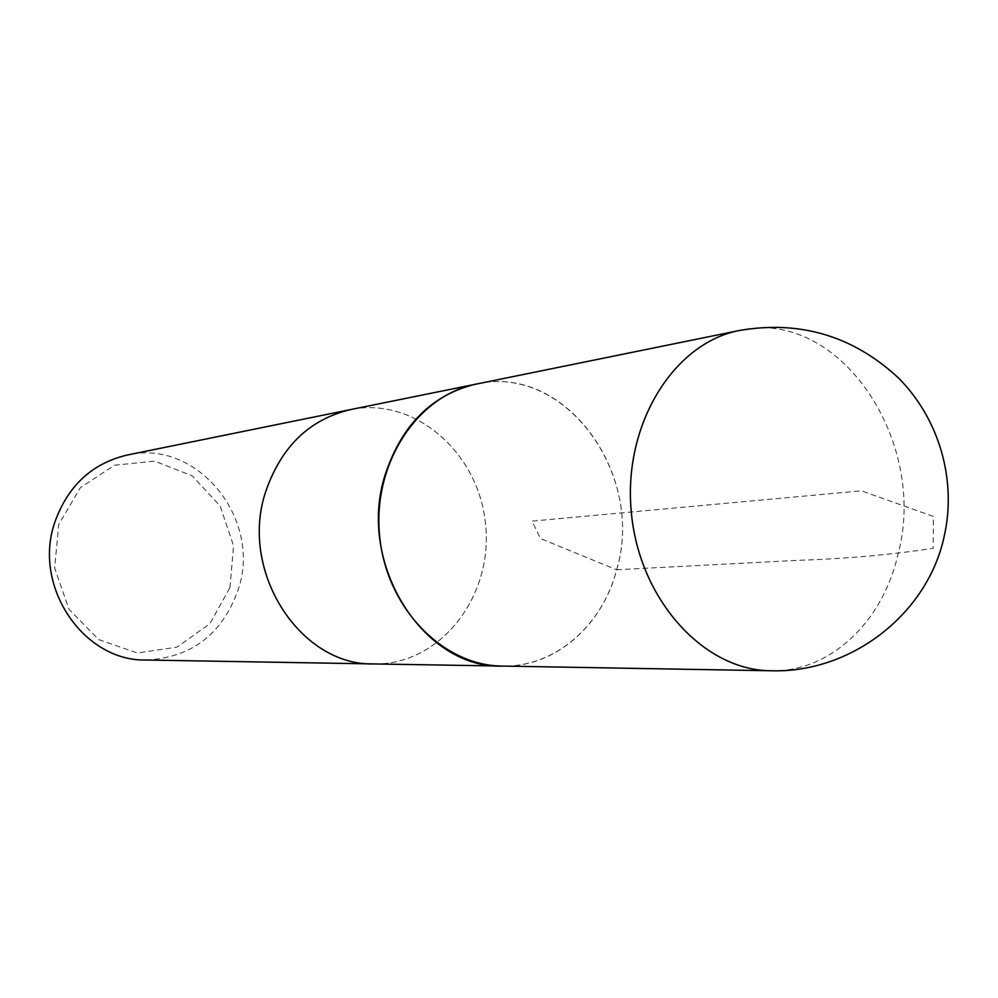 <?xml version="1.0" encoding="UTF-8"?>
<svg xmlns="http://www.w3.org/2000/svg" width="998" height="998" viewBox="0 0 998 998"><rect width="100%" height="100%" fill="white"/><g stroke="black" fill="none" stroke-linecap="round" stroke-linejoin="round"><path stroke-width="0.75" stroke-dasharray="4.99 3.74" d="M229.939 587.61L233.557 545.769L220.159 506.011L192.165 475.821L154.64 461.138L114.708 465.193L80.339 487.698L58.745 524.474L54.64 568.037L68.987 609.279L98.665 639.606L137.325 652.979L176.983 647.141L209.892 623.725L229.939 587.61M145.982 660.015C191.579 657.732 222.329 634.254 238.235 589.544C262.287 519.409 197.479 438.347 127.12 455.051M373.826 663.932C439.893 665.354 492.912 597.041 485.652 525.41C479.726 453.653 415.118 396.156 350.423 409.617C415.118 396.156 479.726 453.653 485.652 525.41C492.912 597.041 439.893 665.354 373.826 663.932M506.086 666.128C557.134 665.566 602.68 624.511 616.677 569.796C644.957 476.271 567.637 366.116 480.05 383.319M476.196 384.105C564.818 363.135 645.519 474.649 616.627 569.771C602.305 625.933 554.639 667.512 502.131 666.065M616.627 569.771L797.502 560.352C846.03 558.755 891.251 554.738 933.13 548.301L933.404 516.453L861.461 490.829L532.071 521.131L540.454 538.546L616.627 569.771M770.818 670.756C829.812 672.378 882.419 622.315 897.813 555.125C928.988 441.528 839.031 306.985 739.506 330.463"/><path stroke-width="1.5" d="M480.05 383.319L350.423 409.617C309.305 419.434 281.037 446.855 265.63 491.877C281.037 446.855 309.305 419.434 350.423 409.617L127.12 455.051C92.14 463.359 68.076 485.639 54.952 521.892C32.161 585.838 83.308 661.524 145.982 660.015L373.826 663.932C300.248 666.028 238.909 571.455 265.63 491.877C238.909 571.455 300.248 666.028 373.826 663.932L506.086 666.128M476.208 384.03C432.022 394.597 401.658 424.874 385.141 474.848C356.486 563.271 423.164 668.598 502.156 666.14M770.818 670.756L502.131 666.065C442.376 665.691 385.864 607.146 379.552 535.165C372.616 463.247 417.501 395.37 476.196 384.105L739.506 330.463C673.563 342.975 622.902 424.587 631.297 511.999C638.994 599.486 703.702 670.481 770.818 670.756C850.521 673.413 927.641 614.568 944.27 536.001C956.932 479.701 939.006 418.424 898.1 377.606C852.841 335.864 799.972 320.146 739.506 330.463"/></g></svg>
